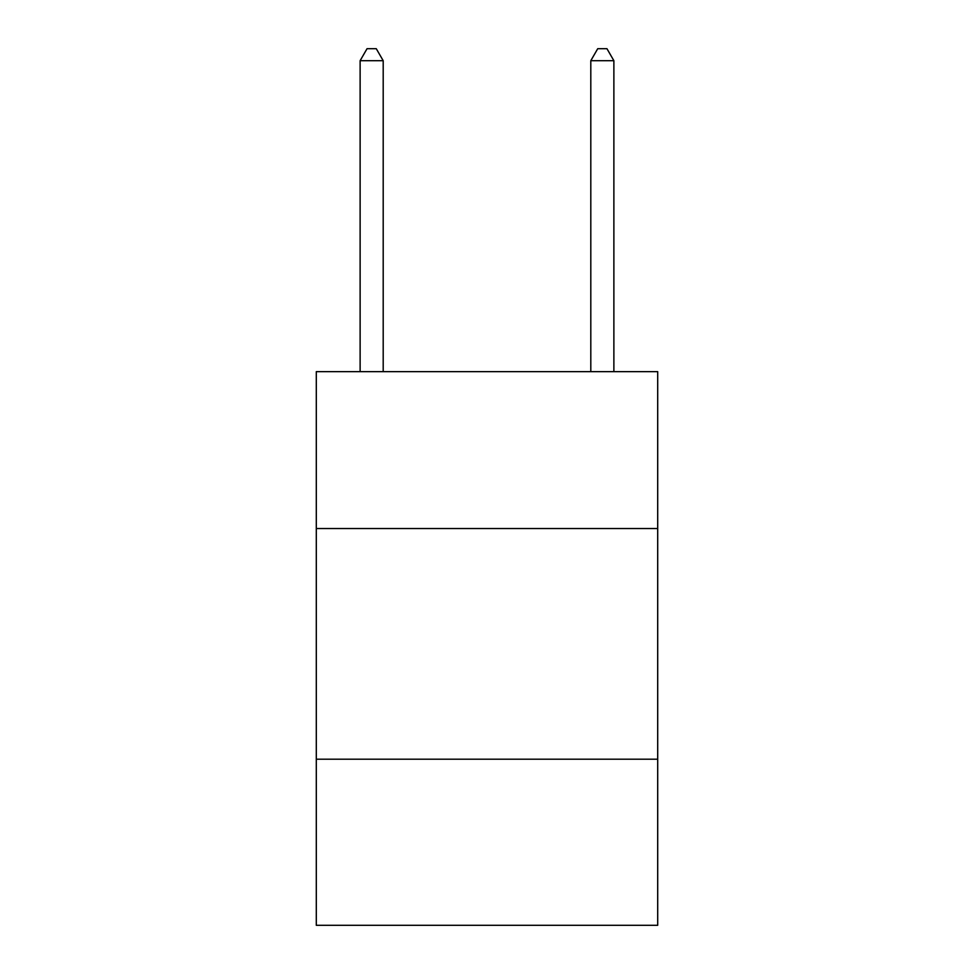 <?xml version="1.0" encoding="UTF-8"?>
<svg xmlns="http://www.w3.org/2000/svg" width="974" height="974" viewBox="0 0 974 974"><rect width="100%" height="100%" fill="white"/><g stroke="black" fill="none" stroke-linecap="round" stroke-linejoin="round"><path stroke-width="1.46" d="M657.706 528.529L657.706 371.654L316.294 371.654L316.294 528.529L657.706 528.529L657.706 925.3L316.294 925.3L316.294 528.529M657.706 759.209L316.294 759.209M383.196 371.654L383.196 60.692L360.124 60.692L360.124 371.654M360.124 60.692L367.04 48.7L376.268 48.7L383.196 60.692M613.876 371.654L613.876 60.692L590.804 60.692L590.804 371.654M590.804 60.692L597.732 48.7L606.96 48.7L613.876 60.692"/></g></svg>
